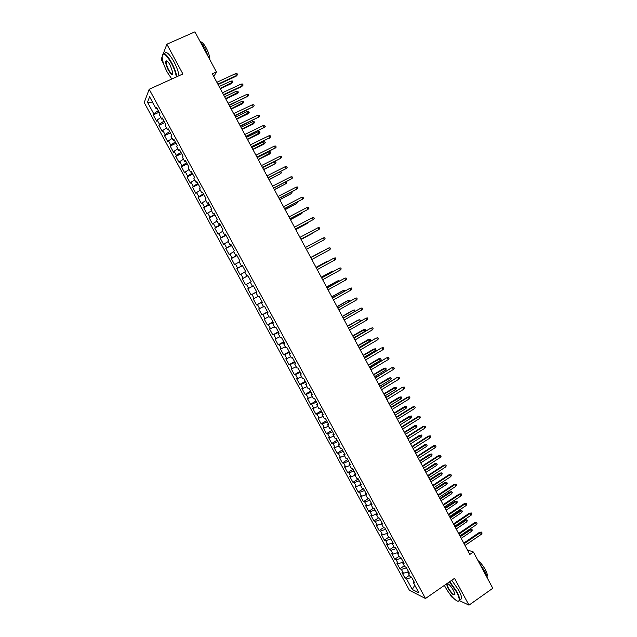 <?xml version="1.0" encoding="UTF-8"?>
<svg xmlns="http://www.w3.org/2000/svg" width="637" height="637" viewBox="0 0 637 637"><rect width="100%" height="100%" fill="white"/><g stroke="black" fill="none" stroke-linecap="round" stroke-linejoin="round"><path stroke-width="0.96" d="M449.873 594.034L451.362 596.781L452.811 597.474M144.209 102.549L409.424 590.3L425.484 598.501L149.185 89.268L144.209 102.549M162.117 56.828L161.177 59.313L163.637 63.875M152.952 102.955L147.497 102.246L153.748 113.752L153.246 114.931L156.638 121.173L157.156 120.019L159.425 124.191L158.9 125.322L162.284 131.548L162.817 130.442L165.079 134.606L164.537 135.697L167.913 141.908L168.471 140.841L170.732 144.997L170.159 146.048L173.535 152.251L174.116 151.224L176.369 155.372L175.78 156.376L179.14 162.57L179.745 161.591L181.991 165.731L181.378 166.687L184.738 172.866L185.367 171.934L187.612 176.059L186.975 176.982L190.328 183.145L190.973 182.254L193.218 186.378L192.557 187.246L195.901 193.401L196.57 192.549L198.808 196.666L198.123 197.502L201.467 203.641L202.16 202.837L204.389 206.937L203.689 207.726L207.017 213.857L207.734 213.092L209.963 217.193L209.239 217.934L212.559 224.057L213.299 223.332L215.521 227.425L214.773 228.126L218.093 234.233L218.849 233.556L221.071 237.633L220.298 238.294L223.611 244.385L224.399 243.756L226.613 247.825L225.817 248.446L229.121 254.529L229.925 253.932L232.139 258.001L231.327 258.574L234.623 264.642L235.451 264.092L237.657 268.153L236.821 268.687L240.109 274.738L240.961 274.236L243.159 278.281L242.299 278.775L245.587 284.819L246.455 284.357L248.653 288.394L247.777 288.848L251.058 294.875L251.949 294.453L254.139 298.49L253.239 298.896L256.512 304.916L257.428 304.534L259.609 308.563L258.694 308.929L261.958 314.933L262.89 314.598L265.072 318.611L264.132 318.938L267.389 324.934L268.344 324.639L270.526 328.644L269.562 328.931L272.819 334.919L273.791 334.656L275.972 338.661L274.985 338.9L278.234 344.88L279.229 344.657L281.403 348.654L280.391 348.853L283.632 354.817L284.651 354.642L286.817 358.631L285.79 358.79L289.031 364.746L290.066 364.603L292.232 368.584L291.181 368.704L294.413 374.644L295.472 374.548L297.63 378.521L296.563 378.601L299.78 384.533L300.863 384.477L303.021 388.435L301.93 388.474L305.147 394.399L306.246 394.383L308.396 398.34L307.289 398.332L310.498 404.24L311.62 404.264L313.762 408.213L312.632 408.174L315.841 414.066L316.979 414.13L319.121 418.071L317.967 417.991L321.167 423.876L322.33 423.979L324.472 427.913L323.293 427.793L326.486 433.67L327.673 433.813L329.807 437.738L328.612 437.579L331.797 443.44L333.008 443.623L335.134 447.54L333.923 447.341L337.1 453.186L338.327 453.409L340.453 457.318L339.218 457.087L342.387 462.924L343.638 463.179L345.756 467.088L344.506 466.81L347.667 472.638L348.933 472.933L351.051 476.834L349.777 476.516L352.938 482.328L354.228 482.671L356.338 486.557L355.048 486.206L358.201 492.011L359.507 492.385L361.617 496.271L360.303 495.873L363.448 501.669L364.77 502.083L366.88 505.953L365.542 505.523L368.688 511.312L370.033 511.758L372.135 515.628L370.782 515.158L373.919 520.931L375.281 521.424L377.383 525.278L376.005 524.777L379.134 530.533L380.52 531.067L382.614 534.913L381.221 534.371L384.35 540.12L385.751 540.686L387.837 544.531L386.428 543.95L389.549 549.683L390.975 550.288L393.053 554.126L391.628 553.505L394.741 559.238L396.182 559.875L398.26 563.705L396.811 563.052L399.917 568.769L401.382 569.446L403.46 573.268L401.987 572.575L405.084 578.277L409.416 575.33M147.497 102.246L149.599 96.784L155.969 108.505L157.068 108.338M246.455 284.357L251.217 281.793L247.857 275.598L246.957 276.108L244.719 271.983L245.611 271.45L242.235 265.231L241.359 265.788L239.114 261.656L239.982 261.082L236.598 254.848L235.746 255.453L233.5 251.312L234.336 250.691L230.952 244.449L230.124 245.094L227.871 240.945L228.691 240.276L225.291 234.026L224.487 234.711L222.225 230.554L223.022 229.846L219.622 223.579L218.841 224.312L216.58 220.147L217.352 219.391L213.936 213.108L213.18 213.889L210.911 209.716L211.667 208.92L208.243 202.622L207.511 203.45L205.241 199.262L205.966 198.425L202.542 192.111L201.833 192.979L199.556 188.791L200.257 187.907L196.825 181.585L196.14 182.5L193.855 178.296L194.54 177.365L191.1 171.035L190.431 171.99L188.146 167.786L188.807 166.806L185.359 160.46L184.714 161.464L182.429 157.251L183.058 156.224L179.61 149.862L178.989 150.913L176.696 146.693L177.309 145.618L173.845 139.248L173.248 140.347L170.955 136.111L171.536 134.996L168.072 128.61L167.499 129.757L165.198 125.513L165.755 124.35L162.284 117.956L161.742 119.143L159.433 114.891L159.967 113.681L156.487 107.271L155.969 108.505M250.317 282.287L251.225 281.801L250.317 282.287L252.555 286.403L253.47 285.933L256.83 292.128L255.899 292.574L258.128 296.683L259.076 296.261L262.428 302.44L261.473 302.838L263.702 306.938L264.666 306.556L268.01 312.727L267.038 313.086L269.26 317.178L270.239 316.836L273.584 322.991L272.588 323.309L274.802 327.394L275.813 327.092L279.149 333.239L278.13 333.509L280.336 337.586L281.371 337.331L284.699 343.47L283.656 343.693L285.862 347.762L286.913 347.547L290.241 353.67L289.174 353.853L291.38 357.914L292.447 357.747L295.767 363.854L294.676 363.998L296.882 368.051L297.973 367.923L301.285 374.023L300.178 374.126L302.368 378.163L303.491 378.083L306.795 384.167L305.664 384.222L307.854 388.259L308.993 388.22L312.289 394.295L311.135 394.311L313.324 398.34L314.479 398.34L317.775 404.399L316.597 404.376L318.779 408.389L319.965 408.436L323.246 414.48L322.051 414.416L324.233 418.429L325.435 418.509L328.708 424.545L327.498 424.441L329.671 428.446L330.89 428.566L334.162 434.593L332.928 434.442L335.094 438.439L336.344 438.606L339.601 444.618L338.343 444.427L340.508 448.416L341.774 448.623L345.039 454.627L343.757 454.388L345.915 458.369L347.205 458.616L350.454 464.612L349.156 464.333L351.313 468.306L352.619 468.601L355.868 474.573L354.546 474.262L356.696 478.228L358.026 478.554L361.267 484.518L359.921 484.168L362.071 488.125L363.424 488.491L366.657 494.447L365.288 494.057L367.438 498.007L368.807 498.413L372.032 504.353L370.646 503.923L372.788 507.864L374.182 508.31L377.399 514.242L375.997 513.772L378.131 517.706L379.541 518.192L382.757 524.116L381.332 523.598L383.466 527.524L384.899 528.057L388.1 533.965L386.659 533.408L388.785 537.325L390.234 537.899L393.435 543.791L391.97 543.202L394.096 547.111L395.569 547.716L398.762 553.601L397.281 552.972L399.399 556.873L400.888 557.526L404.081 563.395L402.576 562.726L404.686 566.619L406.199 567.304L409.384 573.173L407.855 572.456L409.973 576.35L411.502 577.074L414.679 582.927L413.134 582.178L418.923 592.84L412.266 589.48L406.565 578.993L405.084 578.277M213.809 76.591L216.405 71.957L212.328 73.828L469.835 554.445L473.379 552.008L467.415 549.922M403.46 573.268L408.277 571.747M401.382 569.446L406.486 567.822M413.134 582.178L413.716 581.151M398.26 563.705L402.887 562.216M396.182 559.875L401.27 558.227M407.855 572.456L408.452 571.453M393.053 554.126L397.464 552.677M390.975 550.288L396.055 548.608M402.576 562.726L403.181 561.738M387.837 544.531L392.018 543.13M385.751 540.686L390.823 538.974M397.281 552.972L397.894 552M382.614 534.913L386.715 533.511M380.52 531.067L385.584 529.315M391.97 543.202L392.599 542.246M377.383 525.278L381.467 523.853M375.281 521.424L380.329 519.641M386.659 533.408L387.296 532.476M372.135 515.628L376.212 514.17M370.033 511.758L375.066 509.95M381.332 523.598L381.977 522.682M366.88 505.953L370.949 504.48M364.77 502.083L369.802 500.244M375.997 513.772L376.65 512.865M361.617 496.271L365.678 494.766M359.507 492.385L364.515 490.514M370.646 503.923L371.315 503.039M356.338 486.557L360.391 485.028M354.228 482.671L359.228 480.768M365.288 494.057L365.964 493.189M351.051 476.834L355.096 475.274M348.933 472.933L353.925 470.998M359.921 484.168L360.614 483.316M345.756 467.088L349.793 465.504M343.638 463.179L348.614 461.212M354.546 474.262L355.247 473.426M340.453 457.318L344.474 455.71M338.327 453.409L343.295 451.41M349.156 464.333L349.864 463.521M335.134 447.54L339.147 445.908M333.008 443.623L337.96 441.584M343.757 454.388L344.474 453.592M329.807 437.738L333.812 436.074M327.673 433.813L332.618 431.743M338.343 444.427L339.075 443.647M324.472 427.913L328.469 426.225M322.33 423.979L327.267 421.885M332.928 434.442L333.669 433.678M319.121 418.071L323.11 416.359M316.979 414.13L321.9 412.004M327.498 424.441L328.246 423.693M313.762 408.213L317.744 406.478M311.62 404.264L316.525 402.106M322.051 414.416L322.816 413.684M308.396 398.34L312.361 396.572M306.246 394.383L311.143 392.185M316.597 404.376L317.369 403.659M303.021 388.435L306.978 386.651M300.863 384.477L305.752 382.248M311.135 394.311L311.923 393.618M297.63 378.521L301.58 376.706M295.472 374.548L300.346 372.287M305.664 384.222L306.461 383.554M292.232 368.584L296.165 366.745M290.066 364.603L294.931 362.31M300.178 374.126L300.983 373.465M286.817 358.631L290.751 356.76M284.651 354.642L289.501 352.317M294.676 363.998L295.496 363.361M281.403 348.654L285.32 346.759M279.229 344.657L284.062 342.3M289.174 353.853L290.002 353.24M275.972 338.661L279.874 336.734M273.791 334.656L278.616 332.267M283.656 343.693L284.492 343.096M270.526 328.644L274.428 326.693M268.344 324.639L273.162 322.211M278.13 333.509L278.974 332.928M265.072 318.611L268.965 316.637M262.89 314.598L267.691 312.138M272.588 323.309L273.448 322.744M259.609 308.563L263.487 306.556M257.428 304.534L262.213 302.042M267.038 313.086L267.906 312.536M254.139 298.49L258.009 296.452M251.949 294.453L256.719 291.929M261.473 302.838L262.356 302.312M248.653 288.394L252.515 286.332M255.899 292.574L256.799 292.065M243.159 278.281L247.912 275.702M240.961 274.236L244.799 272.134M237.657 268.153L242.394 265.533M235.451 264.092L239.281 261.966M246.957 276.108L247.873 275.63M232.139 258.001L236.868 255.349M229.925 253.932L233.747 251.774M241.359 265.788L242.283 265.334M226.613 247.825L231.327 245.141M224.399 243.756L228.205 241.566M235.746 255.453L236.685 255.007M221.071 237.633L225.777 234.918M218.849 233.556L222.655 231.342M230.124 245.094L231.072 244.672M215.521 227.425L220.211 224.67M213.299 223.332L217.09 221.095M224.487 234.711L225.442 234.312M209.963 217.193L214.637 214.398M207.734 213.092L211.516 210.823M218.841 224.312L219.813 223.929M204.389 206.937L209.055 204.111M202.16 202.837L205.934 200.536M213.18 213.889L214.167 213.522M198.808 196.666L203.458 193.807M196.57 192.549L200.337 190.224M207.511 203.45L208.506 203.099M193.218 186.378L197.852 183.48M190.973 182.254L194.723 179.897M201.833 192.979L202.837 192.661M187.612 176.059L192.239 173.129M185.367 171.934L189.101 169.546M196.14 182.5L197.159 182.19M181.991 165.731L186.609 162.761M179.745 161.591L183.472 159.178M190.431 171.99L191.466 171.703M176.369 155.372L180.972 152.37M174.116 151.224L177.834 148.787M184.714 161.464L185.757 161.201M170.732 144.997L175.318 141.963M168.471 140.841L172.181 138.372M178.989 150.913L180.048 150.666M165.079 134.606L169.657 131.525M162.817 130.442L166.512 127.941M173.248 140.347L174.315 140.116M159.425 124.191L163.98 121.078M157.156 120.019L160.843 117.487M167.499 129.757L168.582 129.55M153.748 113.752L158.294 110.599M161.742 119.143L162.833 118.952M459.508 600.651L468.975 605.15L492.791 588.269L473.379 552.008M149.185 89.268L182.891 73.972L166.862 44.224L163.367 53.5M166.862 44.224L194.93 31.85L216.405 71.957M468.975 605.15L454.531 578.332L425.484 598.501M406.565 578.993L411.685 577.401M414.791 585.228L412.266 589.48M153.246 114.931L159.162 112.192M158.9 125.322L164.792 122.567M164.537 135.697L170.413 132.926M170.159 146.048L176.019 143.253M175.78 156.376L181.617 153.565M181.378 166.687L187.206 163.86M186.975 176.982L192.78 174.132M192.557 187.246L198.346 184.388M198.123 197.502L203.904 194.619M203.689 207.726L209.446 204.827M209.239 217.934L214.972 215.019M214.773 228.126L220.498 225.187M220.298 238.294L226.008 235.34M225.817 248.446L231.51 245.476M231.327 258.574L236.996 255.588M236.821 268.687L242.474 265.677M245.587 284.819L251.217 281.785M242.299 278.775L247.944 275.749M251.058 294.875L256.671 291.826M256.512 304.916L262.11 301.85M261.958 314.933L267.54 311.851M267.389 324.934L272.954 321.836M272.819 334.919L278.361 331.797M278.234 344.88L283.76 341.743M283.632 354.817L289.15 351.672M289.031 364.746L294.525 361.577M294.413 374.644L299.892 371.459M299.78 384.533L305.25 381.332M305.147 394.399L310.593 391.174M310.498 404.24L315.928 401.007M315.841 414.066L321.255 410.817M321.167 423.876L326.574 420.611M326.486 433.67L331.877 430.381M331.797 443.44L337.172 440.135M337.1 453.186L342.459 449.873M342.387 462.924L347.73 459.588M347.667 472.638L352.994 469.286M352.938 482.328L358.249 478.968M358.201 492.011L363.496 488.627M363.448 501.669L368.608 498.357M368.688 511.312L373.601 508.127M373.919 520.931L378.609 517.873M379.134 530.533L383.625 527.587M384.35 540.12L388.729 537.222M389.549 549.683L393.913 546.777M394.741 559.238L399.088 556.308M399.917 568.769L404.256 565.831M218.077 84.562L236.184 76.177L236.606 75.5L217.87 84.172M235.61 73.621L237.028 73.597L237.585 74.64L236.606 75.5L235.61 73.621L216.859 82.284M237.585 74.64L236.184 76.177M230.992 81.034L232.386 81.003L232.927 82.022L231.565 83.519L231.972 82.874L230.992 81.034L219.136 86.536M232.927 82.022L220.123 88.376M231.565 83.519L220.322 88.742M223.675 95.017L241.734 86.576L242.164 85.915L223.483 94.65M241.168 84.044L242.586 84.004L243.135 85.047L242.164 85.915L241.168 84.044L222.472 92.771M243.135 85.047L241.734 86.576M229.264 105.447L247.713 96.314L229.089 105.105M246.718 94.443L248.127 94.395L248.677 95.431L247.713 96.314L246.718 94.443L228.078 103.226M248.677 95.431L247.267 96.943M236.431 91.21L237.816 91.171L238.357 92.182L236.988 93.671L237.41 93.042L236.431 91.21L224.606 96.752M238.357 92.182L225.594 98.584M236.988 93.671L225.777 98.934M241.853 101.371L243.238 101.315L243.78 102.326L242.402 103.799L242.832 103.194L241.853 101.371L230.068 106.944M243.78 102.326L231.048 108.776M242.402 103.799L231.223 109.094M176.353 76.942C175.701 72.809 174.005 68.119 171.257 62.888C165.54 53.436 162.507 51.613 162.148 57.426C162.626 61.678 164.37 66.662 167.356 72.379L171.799 79.004M162.371 54.814C163.773 51.852 166.854 54.456 171.616 62.625C174.355 67.833 176.083 72.538 176.799 76.743M168.311 70.054C166.026 65.46 165.27 62.434 166.042 60.961C166.982 60.555 168.391 62.004 170.262 65.308L172.858 72.761C172.667 75.668 171.154 74.768 168.311 70.054M167.013 61.064L166.225 61.717C166.058 63.604 166.87 66.304 168.662 69.799C170.644 73.255 172.038 74.561 172.842 73.717M199.572 40.513L204.716 47.799L208.665 57.505M200.774 41.803C202.383 42.265 204.238 44.391 206.34 48.197C208.673 52.76 209.844 56.605 209.86 59.735M164.649 53.747C166.098 50.872 169.187 53.492 173.901 61.598C176.64 66.805 178.352 71.511 179.061 75.715M444.395 585.371L445.072 586.677C449.284 594.695 457.27 602.984 458.847 600.85C459.715 599.584 458.919 596.598 456.458 591.884L449.443 581.86M449.794 581.621L456.864 591.765C458.887 595.571 459.818 598.35 459.659 600.094L459.309 600.946L457.852 601.121M447.293 583.357C449.189 584.248 451.275 586.645 453.552 590.555L454.89 593.955C454.221 596.24 451.88 594.241 447.859 587.951L446.489 583.914M447.493 583.42L446.959 583.954L448.257 587.832C451.362 592.888 453.592 595.069 454.929 594.361M479.605 563.649L485.219 571.907L487.831 579.009M477.933 560.52C480.656 562.654 483.157 565.76 485.442 569.836C486.867 572.552 487.488 574.558 487.297 575.856L487.17 576.262M451.744 580.259L458.823 590.395C460.838 594.202 461.761 596.973 461.602 598.724L460.025 599.831M234.846 115.854L253.247 106.69L234.679 115.544M252.252 104.826L253.653 104.763L254.211 105.806L253.247 106.69L252.252 104.826L233.675 113.665M254.211 105.806L252.793 107.303M240.412 126.245L258.773 117.049L240.26 125.959M257.786 115.186L259.179 115.114L259.729 116.149L258.773 117.049L257.786 115.186L239.257 124.088M259.729 116.149L258.303 117.638M247.275 111.507L248.645 111.443L249.186 112.454L247.809 113.912L248.247 113.33L247.275 111.507L235.523 117.12M249.186 112.454L236.502 118.944M247.809 113.912L236.661 119.246M252.682 121.627L254.044 121.548L254.585 122.559L253.2 124.008L253.653 123.443L252.682 121.627L240.961 127.273M254.585 122.559L241.941 129.096M253.2 124.008L242.084 129.375M245.97 136.621L264.291 127.384L245.826 136.358M263.296 125.521L264.689 125.441L265.239 126.476L264.291 127.384L263.296 125.521L244.823 134.487M265.239 126.476L263.806 127.949M258.073 131.724L259.434 131.636L259.976 132.647L258.582 134.081L259.044 133.539L258.073 131.724L246.392 137.409M259.976 132.647L247.371 139.224M258.582 134.081L247.498 139.479M251.511 146.972L269.793 137.696L251.384 146.725M268.806 135.84L270.184 135.753L270.733 136.78L269.793 137.696L268.806 135.84L250.389 144.862M270.733 136.78L269.3 138.237M263.463 141.796L264.817 141.709L265.35 142.712L263.957 144.129L264.427 143.612L263.463 141.796L251.814 147.521M265.35 142.712L252.785 149.337M263.957 144.129L252.905 149.568M257.045 157.299L275.288 147.991L256.934 157.084M274.3 146.136L275.67 146.04L276.219 147.067L275.288 147.991L274.3 146.136L255.939 155.221M276.219 147.067L274.786 148.509M268.838 151.861L270.184 151.757L270.717 152.761L269.324 154.162L269.801 153.668L268.838 151.861L257.221 157.618M270.717 152.761L258.192 159.433M269.324 154.162L258.303 159.64M262.571 167.611L280.766 158.263L262.468 167.412M279.786 156.415L281.148 156.312L281.697 157.339L280.766 158.263L279.786 156.415L261.473 165.556M263.686 169.689L275.168 163.701L274.205 161.902L262.619 167.69M274.205 161.902L275.542 161.79L276.076 162.793L275.168 163.701L263.591 169.506M268.081 177.898L286.244 168.518L267.994 177.731M285.257 166.671L286.618 166.56L287.16 167.579L286.244 168.518L285.257 166.671L266.999 175.876M269.061 179.714L280.519 173.718L268.973 179.554M280.009 171.879L280.893 171.799L281.427 172.802L280.519 173.718L279.635 172.062M273.584 188.162L291.698 178.75L273.512 188.019M290.719 176.911L292.072 176.783L292.614 177.811L291.698 178.75L290.719 176.911L272.517 186.171M274.428 189.722L285.862 183.719L274.348 189.587M286.069 181.808L286.761 182.787L285.862 183.719L285.105 182.293M279.078 198.41L297.153 188.966L279.014 198.29M296.173 187.127L297.519 186.991L298.06 188.011L297.153 188.966L296.173 187.127L278.019 196.443M279.778 199.715L291.197 193.696L279.715 199.604M291.658 191.944L292.088 192.756L291.197 193.696L290.56 192.509M284.556 208.641L302.591 199.158L284.508 208.546M301.612 197.327L302.949 197.183L303.499 198.203L302.591 199.158L301.612 197.327L283.521 206.699M285.121 209.692L296.516 203.657L285.073 209.597M297.097 202.136L297.407 202.709L296.516 203.657L296.006 202.701M290.026 218.849L308.021 209.334L289.986 218.778M307.042 207.503L308.38 207.351L308.921 208.363L308.021 209.334L307.042 207.503L288.999 216.93M290.456 219.646L301.827 213.594L290.416 219.574M302.527 212.304L301.827 213.594L301.444 212.869M295.488 229.033L313.436 219.486L295.457 228.986M312.464 217.663L313.786 217.496L314.328 218.515L313.436 219.486L312.464 217.663L294.477 227.146M295.775 229.575L307.13 223.515L295.751 229.527M307.95 222.448L307.13 223.515L306.867 223.022M300.935 239.201L318.842 229.623L300.919 239.178M317.871 227.799L319.193 227.624L319.734 228.635L318.842 229.623L317.871 227.799L299.939 237.346M301.086 239.496L312.425 233.421L301.078 239.464M313.014 232.768L312.281 233.158M323.27 237.919L324.583 237.736L325.125 238.748L324.241 239.735L306.365 249.346L324.241 239.735L323.27 237.919L305.386 247.522M329.624 249.831L330.507 248.828L329.966 247.825L328.66 248.016L329.624 249.831L311.804 259.498M328.047 248.326L310.824 257.659L328.047 248.326M321.446 251.687L310.729 257.491L321.446 251.687M322.107 251.543L322.529 251.32M334.998 259.904L335.874 258.901L335.341 257.889L334.035 258.096L334.998 259.904L317.234 269.634M316.263 267.811L334.035 258.096L316.239 267.771M327.49 261.624L326.693 261.52L316.016 267.349M328.549 261.043L316.032 267.389M340.365 269.961L341.233 268.949L340.699 267.946L339.402 268.153L340.365 269.961L322.656 279.739M321.677 277.923L339.402 268.153L321.645 277.859M332.864 271.68L332.546 271.075L331.941 271.33L321.287 277.199M333.939 271.091L332.546 271.075L321.319 277.254M345.724 280.001L346.584 278.974L346.05 277.971L344.76 278.194L345.724 280.001L328.063 289.835M327.084 288.02L344.76 278.194L327.044 287.932M338.231 281.713L337.785 280.885L337.172 281.124L326.55 287.024M339.298 281.124L339.051 280.662L337.785 280.885L326.598 287.104M351.067 290.018L351.919 288.983L351.385 287.98L350.103 288.211L351.067 290.018L333.454 299.908M332.482 298.092L350.103 288.211L332.426 297.989M343.582 291.73L343.017 290.679L342.395 290.894L331.805 296.826M344.649 291.133L344.283 290.448L343.017 290.679L331.861 296.93M356.401 300.011L357.253 298.976L356.72 297.973L355.438 298.212L356.401 300.011L338.844 309.956M337.873 308.149L355.438 298.212L337.801 308.021M348.925 301.731L348.24 300.449L347.611 300.648L337.053 306.612M349.984 301.134L349.498 300.218L348.24 300.449L337.116 306.739M361.72 309.988L362.572 308.945L362.039 307.95L360.765 308.197L361.72 309.988L344.219 319.989M343.247 318.189L360.765 308.197L343.168 318.03M367.039 319.949L367.875 318.89L367.35 317.903L366.084 318.158L367.039 319.949L349.586 330.006M348.614 328.206L366.084 318.158L348.527 328.031M353.973 338.199L370.694 328.246L372.645 327.832L371.387 328.103L372.342 329.886L354.936 339.999M370.694 328.246L353.869 338M372.645 327.832L373.178 328.827L372.342 329.886M359.324 348.176L375.981 338.143L377.932 337.745L376.682 338.024L377.637 339.808L360.279 349.976M375.981 338.143L359.204 347.961M377.932 337.745L378.466 338.741L377.637 339.808M364.659 358.137L381.252 348.033L383.211 347.643L381.969 347.929L382.917 349.705L365.614 359.929M381.252 348.033L364.523 357.89M383.211 347.643L383.737 348.63L382.917 349.705M369.978 368.075L386.516 357.898L388.482 357.516L387.24 357.811L388.188 359.594L370.941 369.866M386.516 357.898L369.842 367.812M388.482 357.516L389.008 358.504L388.188 359.594M375.297 377.996L391.771 367.74L393.738 367.374L392.503 367.676L393.451 369.452L376.252 379.779M391.771 367.74L375.145 377.709M393.738 367.374L394.263 368.361L393.451 369.452M354.26 311.708L353.455 310.211L352.81 310.386L342.284 316.382M354.889 311.35L354.705 309.964L353.455 310.211L342.364 316.525M359.579 321.669L358.663 319.949L358.01 320.1L347.507 326.128M359.65 321.629L360.423 320.666L359.905 319.694L358.663 319.949L347.595 326.295M363.194 329.807L365.089 329.401L365.606 330.372L364.786 331.415L363.854 329.663L363.194 329.807L352.723 335.866M365.089 329.401L352.826 336.049M364.786 331.415L353.766 337.809M368.369 339.481L370.272 339.091L370.782 340.062L369.97 341.113L369.038 339.37L368.369 339.481L357.922 345.58M370.272 339.091L358.042 345.787M369.97 341.113L358.973 347.539M373.529 349.148L375.44 348.765L375.949 349.737L375.145 350.788L374.214 349.052L373.529 349.148L363.122 355.271M375.44 348.765L363.241 355.502M375.145 350.788L364.181 357.246M378.689 358.79L380.592 358.424L381.109 359.387L380.305 360.454L379.373 358.711L378.689 358.79L368.305 364.945M380.592 358.424L368.441 365.2M380.305 360.454L369.372 366.944M383.832 368.417L385.743 368.059L386.261 369.022L385.457 370.097L384.533 368.361L383.832 368.417L373.481 374.604M385.743 368.059L373.624 374.882M385.457 370.097L374.556 376.618M380.6 387.893L397.018 377.566L398.985 377.215L397.759 377.526L398.706 379.294L381.555 389.677M397.018 377.566L380.432 387.591M398.985 377.215L399.51 378.195L398.706 379.294M388.968 378.028L390.887 377.685L391.397 378.641L390.6 379.716L389.677 377.988L388.968 378.028L378.641 384.246M390.887 377.685L378.8 384.541M390.6 379.716L379.732 386.277M385.895 397.775L402.25 387.376L404.224 387.033L403.006 387.352L403.946 389.119L386.85 399.558M402.25 387.376L385.719 397.448M404.224 387.033L404.75 388.013L403.946 389.119M394.088 387.622L396.015 387.28L396.525 388.244L395.736 389.326L394.813 387.599L394.088 387.622L383.8 393.865M396.015 387.28L383.968 394.184M395.736 389.326L384.899 395.919M391.182 407.64L408.237 397.162L407.473 397.17L409.456 396.835L408.237 397.162L409.177 398.929L392.129 409.416M407.473 397.17L390.991 407.29M409.456 396.835L409.973 397.814L409.177 398.929M399.208 397.193L401.135 396.867L401.644 397.822L400.856 398.913L399.932 397.185L399.208 397.193L388.944 403.476M401.135 396.867L389.127 403.81M400.856 398.913L390.051 405.538M396.453 417.482L413.461 406.955L412.688 406.939L414.671 406.613L413.461 406.955L414.4 408.715L397.4 419.25M412.688 406.939L396.254 417.108M414.671 406.613L415.189 407.592L414.4 408.715M404.312 406.748L406.247 406.43L406.756 407.385L405.976 408.484L405.052 406.764L404.312 406.748L394.08 413.055M406.247 406.43L394.271 413.413M405.976 408.484L395.195 415.141M401.716 427.308L418.676 416.725L417.896 416.686L419.879 416.375L418.676 416.725L419.616 418.485L402.664 429.075M417.896 416.686L401.501 426.909M419.879 416.375L420.396 417.354L419.616 418.485M409.408 416.279L411.343 415.977L411.852 416.932L411.08 418.039L410.156 416.319L409.408 416.279L399.208 422.626M411.343 415.977L399.407 423M411.08 418.039L400.331 424.728M406.971 437.109L423.876 426.479L423.087 426.424L425.078 426.121L423.876 426.479L424.815 428.231L407.911 438.877M423.087 426.424L406.748 436.695M425.078 426.121L425.596 427.093L424.815 428.231M414.496 425.803L416.431 425.508L416.94 426.464L416.176 427.57L415.252 425.858L414.496 425.803L404.328 432.173M416.431 425.508L404.535 432.571M416.176 427.57L405.458 434.291M412.211 446.903L429.075 436.218L428.271 436.138L430.262 435.851L429.075 436.218L430.007 437.961L413.158 448.663M428.271 436.138L411.98 446.457M430.262 435.851L430.779 436.823L430.007 437.961M419.576 435.302L421.519 435.023L422.02 435.971L421.256 437.086L420.34 435.374L419.576 435.302L409.432 441.704M421.519 435.023L409.655 442.126M421.256 437.086L410.578 443.846M417.45 456.665L434.259 445.932L433.447 445.836L435.445 445.558L434.259 445.932L435.19 447.676L418.39 458.425M433.447 445.836L417.203 456.203M435.445 445.558L435.963 446.521L435.19 447.676M424.648 444.785L426.591 444.515L427.093 445.462L426.336 446.585L425.42 444.881L424.648 444.785L414.528 451.219M426.591 444.515L414.767 451.657M426.336 446.585L415.682 453.377M422.673 466.419L439.426 455.63L438.606 455.511L440.613 455.24L439.426 455.63L440.358 457.374L423.613 468.171M438.606 455.511L422.411 465.934M440.613 455.24L441.123 456.211L440.358 457.374M429.704 454.253L431.647 453.99L432.157 454.937L431.4 456.068L430.493 454.364L429.704 454.253L419.616 460.718M431.647 453.99L419.863 461.18M431.4 456.068L420.778 462.884M427.881 476.15L444.594 465.305L443.766 465.169L445.765 464.914L444.594 465.305L445.526 467.048L428.82 477.893M443.766 465.169L427.61 475.64M445.765 464.914L446.282 465.878L445.526 467.048M434.752 463.704L436.703 463.449L437.213 464.397L436.456 465.536L435.549 463.832L434.752 463.704L424.696 470.194M436.703 463.449L424.951 470.679M436.456 465.536L425.866 472.383M433.088 485.856L449.746 474.963L448.91 474.812L450.916 474.565L449.746 474.963L450.678 476.699L434.02 487.608M448.91 474.812L432.802 485.33M450.916 474.565L451.434 475.528L450.678 476.699M439.793 473.132L441.752 472.893L442.253 473.832L441.505 474.979L440.597 473.283L439.793 473.132L429.768 479.653M441.752 472.893L430.031 480.155M441.505 474.979L430.946 481.859M438.28 495.554L454.89 484.606L454.046 484.431L456.052 484.2L454.89 484.606L455.821 486.342L439.212 497.29M454.046 484.431L437.985 495.005M456.052 484.2L456.57 485.163L455.821 486.342M444.825 482.543L446.784 482.313L447.285 483.252L446.545 484.407L445.637 482.711L444.825 482.543L434.824 489.097M446.784 482.313L435.103 489.622M446.545 484.407L436.011 491.318M443.463 505.229L460.025 494.232L459.166 494.041L461.188 493.81L460.025 494.232L460.949 495.96L444.395 506.964M459.166 494.041L443.161 504.655M461.188 493.81L461.698 494.774L460.949 495.96M449.849 491.939L451.808 491.716L452.31 492.656L451.569 493.818L450.67 492.122L449.849 491.939L439.872 498.524M451.808 491.716L440.159 499.066M451.569 493.818L441.075 500.762M448.639 514.879L465.153 503.835L464.285 503.62L466.3 503.413L465.153 503.835L466.077 505.563L449.571 516.615M464.285 503.62L448.321 514.29M466.3 503.413L466.817 504.369L466.077 505.563M454.858 501.319L456.825 501.112L457.326 502.044L456.594 503.214L455.686 501.526L454.858 501.319L444.913 507.936M456.825 501.112L445.215 508.493M456.594 503.214L446.123 510.189M453.799 524.522L470.265 513.422L469.389 513.191L471.412 512.992L470.265 513.422L471.189 515.15L454.73 526.25M469.389 513.191L453.472 523.909M471.412 512.992L471.921 513.948L471.189 515.15M459.858 510.683L461.833 510.476L462.327 511.415L461.602 512.586L460.702 510.898L459.858 510.683L449.945 517.324M461.833 510.476L450.255 517.905M461.602 512.586L451.163 519.593M458.951 534.14L475.377 522.993L474.485 522.738L476.516 522.547L475.377 522.993L476.293 524.713L459.882 535.868M474.485 522.738L458.616 533.511M476.516 522.547L477.025 523.503L476.293 524.713M464.859 520.023L466.825 519.832L467.327 520.771L466.603 521.95L465.703 520.262L464.859 520.023L454.969 526.695M466.825 519.832L455.288 527.293M466.603 521.95L456.196 528.989M464.094 543.735L480.473 532.54L479.573 532.269L481.604 532.094L480.473 532.54L481.389 534.26L465.026 545.463M479.573 532.269L463.752 543.09M481.604 532.094L482.113 533.042L481.389 534.26M469.843 529.347L471.818 529.172L472.312 530.103L471.595 531.29L470.695 529.61L469.843 529.347L459.978 536.051M471.818 529.172L460.312 536.673M471.595 531.29L461.212 538.361M166.512 61.152L166.042 60.961M166.225 61.717L167.268 61.248M458.847 600.85L459.309 600.946M446.959 583.954L447.636 583.484M461.602 598.724L459.659 600.094"/></g></svg>
